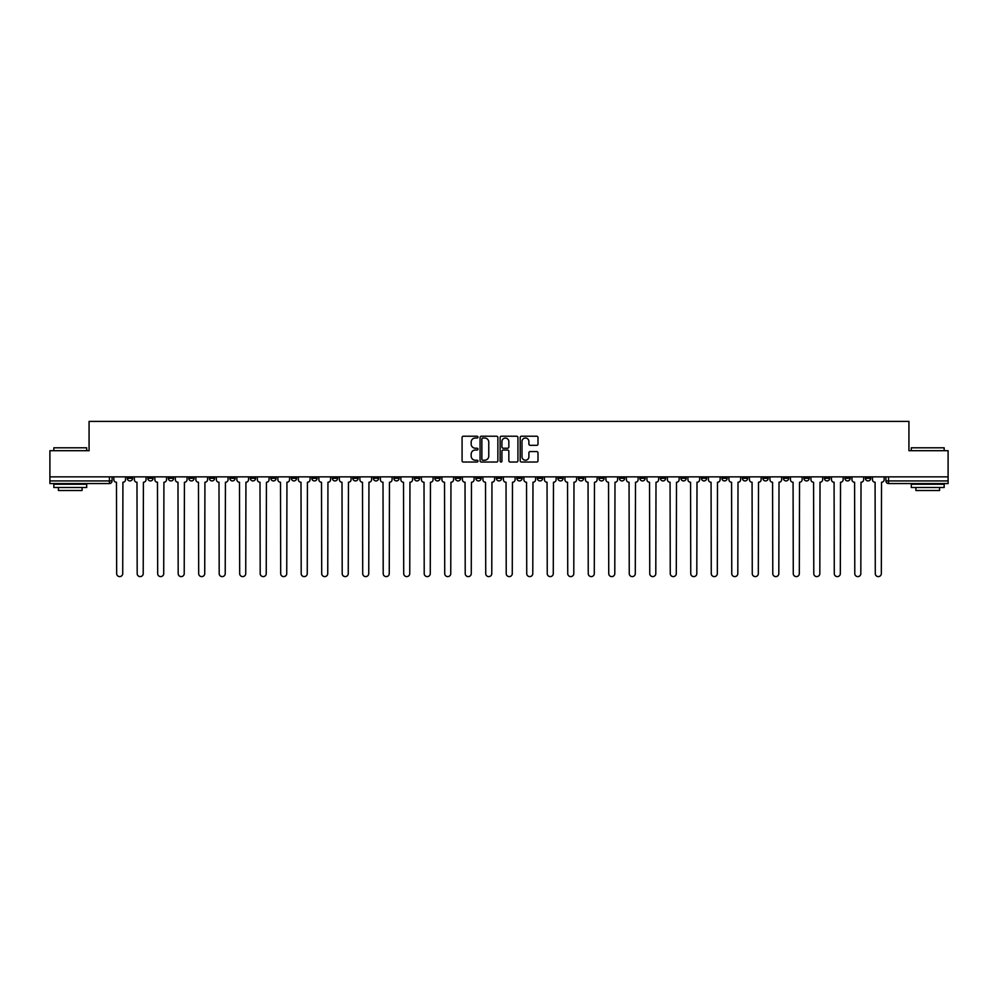 <?xml version="1.0" encoding="UTF-8"?>
<svg xmlns="http://www.w3.org/2000/svg" width="998" height="998" viewBox="0 0 998 998"><rect width="100%" height="100%" fill="white"/><g stroke="black" fill="none" stroke-linecap="round" stroke-linejoin="round"><path stroke-width="1.5" d="M477.967 437.124A0.898 0.898 0 0 0 477.069 436.226L463.359 436.226A1.285 1.285 0 0 0 462.074 437.511L462.074 460.727A1.285 1.285 0 0 0 463.359 462.024L477.069 462.024A0.898 0.898 0 0 0 477.967 461.126A0.898 0.898 0 0 0 477.069 460.215L475.298 460.215A4.129 4.129 0 0 1 471.168 456.086L471.168 454.152A4.129 4.129 0 0 1 475.298 450.023L477.069 450.023A0.898 0.898 0 0 0 477.967 449.125A0.898 0.898 0 0 0 477.069 448.214L475.298 448.214A4.129 4.129 0 0 1 471.168 444.085L471.168 442.151A4.129 4.129 0 0 1 475.298 438.022L477.069 438.022A0.898 0.898 0 0 0 477.967 437.124M803.914 476.857L803.914 478.304L809.178 478.304A2.632 2.632 0 0 1 806.546 480.924A2.632 2.632 0 0 1 803.914 478.304L803.914 476.857M680.898 476.857L680.898 478.304L686.162 478.304A2.632 2.632 0 0 1 683.53 480.924A2.632 2.632 0 0 1 680.898 478.304L680.898 476.857M660.402 476.857L660.402 478.304L665.654 478.304A2.632 2.632 0 0 1 663.021 480.924A2.632 2.632 0 0 1 660.402 478.304L660.402 476.857M537.373 476.857L537.373 478.304L542.638 478.304A2.632 2.632 0 0 1 540.005 480.924A2.632 2.632 0 0 1 537.373 478.304L537.373 476.857M516.877 476.857L516.877 478.304L522.129 478.304A2.632 2.632 0 0 1 519.509 480.924A2.632 2.632 0 0 1 516.877 478.304L516.877 476.857M496.368 476.857L496.368 478.304L501.632 478.304A2.632 2.632 0 0 1 499 480.924A2.632 2.632 0 0 1 496.368 478.304L496.368 476.857M455.362 476.857L455.362 478.304L460.627 478.304A2.632 2.632 0 0 1 457.995 480.924A2.632 2.632 0 0 1 455.362 478.304L455.362 476.857M414.357 478.304L414.357 476.857L414.357 478.304A2.632 2.632 0 0 0 416.989 480.924A2.632 2.632 0 0 1 414.357 478.304L419.622 478.304A2.632 2.632 0 0 1 416.989 480.924A2.632 2.632 0 0 0 419.622 478.304L419.622 476.857L419.622 478.304M393.861 478.304L393.861 476.857L393.861 478.304A2.632 2.632 0 0 0 396.48 480.924A2.632 2.632 0 0 1 393.861 478.304L399.113 478.304A2.632 2.632 0 0 1 396.48 480.924M373.352 478.304L373.352 476.857L373.352 478.304A2.632 2.632 0 0 0 375.984 480.924A2.632 2.632 0 0 1 373.352 478.304L378.604 478.304A2.632 2.632 0 0 1 375.984 480.924A2.632 2.632 0 0 0 378.604 478.304L378.604 476.857L378.604 478.304M352.843 476.857L352.843 478.304L358.107 478.304A2.632 2.632 0 0 1 355.475 480.924A2.632 2.632 0 0 1 352.843 478.304L352.843 476.857M332.346 476.857L332.346 478.304L337.598 478.304A2.632 2.632 0 0 1 334.979 480.924A2.632 2.632 0 0 1 332.346 478.304L332.346 476.857M311.838 476.857L311.838 478.304L317.102 478.304A2.632 2.632 0 0 1 314.47 480.924A2.632 2.632 0 0 1 311.838 478.304L311.838 476.857M291.341 478.304L291.341 476.857L291.341 478.304A2.632 2.632 0 0 0 293.973 480.924A2.632 2.632 0 0 1 291.341 478.304L296.593 478.304A2.632 2.632 0 0 1 293.973 480.924M250.336 478.304L250.336 476.857L250.336 478.304A2.632 2.632 0 0 0 252.956 480.924A2.632 2.632 0 0 1 250.336 478.304L255.588 478.304A2.632 2.632 0 0 1 252.956 480.924A2.632 2.632 0 0 0 255.588 478.304L255.588 476.857L255.588 478.304M229.827 478.304L229.827 476.857L229.827 478.304A2.632 2.632 0 0 0 232.459 480.924A2.632 2.632 0 0 1 229.827 478.304L235.091 478.304A2.632 2.632 0 0 1 232.459 480.924A2.632 2.632 0 0 0 235.091 478.304L235.091 476.857L235.091 478.304M209.331 478.304L209.331 476.857L209.331 478.304A2.632 2.632 0 0 0 211.95 480.924A2.632 2.632 0 0 1 209.331 478.304L214.582 478.304A2.632 2.632 0 0 1 211.95 480.924A2.632 2.632 0 0 0 214.582 478.304L214.582 476.857L214.582 478.304M188.822 478.304L188.822 476.857L188.822 478.304A2.632 2.632 0 0 0 191.454 480.924A2.632 2.632 0 0 1 188.822 478.304L194.086 478.304A2.632 2.632 0 0 1 191.454 480.924M168.325 478.304L168.325 476.857L168.325 478.304A2.632 2.632 0 0 0 170.945 480.924A2.632 2.632 0 0 1 168.325 478.304L173.577 478.304A2.632 2.632 0 0 1 170.945 480.924A2.632 2.632 0 0 0 173.577 478.304L173.577 476.857L173.577 478.304M147.816 478.304L147.816 476.857L147.816 478.304A2.632 2.632 0 0 0 150.448 480.924A2.632 2.632 0 0 1 147.816 478.304L153.068 478.304A2.632 2.632 0 0 1 150.448 480.924A2.632 2.632 0 0 0 153.068 478.304L153.068 476.857L153.068 478.304M536.699 445.32A1.285 1.285 0 0 0 537.997 444.023L537.997 437.511A1.285 1.285 0 0 0 536.699 436.226L521.48 436.226A1.285 1.285 0 0 0 520.195 437.511L520.195 460.727A1.285 1.285 0 0 0 521.48 462.024L536.699 462.024A1.285 1.285 0 0 0 537.997 460.727L537.997 452.867A1.285 1.285 0 0 0 536.699 451.57L530.188 451.57A1.285 1.285 0 0 0 528.903 452.867L528.903 456.76A3.456 3.456 0 0 1 525.447 460.215A3.456 3.456 0 0 1 521.991 456.76L521.991 441.478A3.456 3.456 0 0 1 525.447 438.022A3.456 3.456 0 0 1 528.903 441.478L528.903 444.023A1.285 1.285 0 0 0 530.188 445.32L536.699 445.32M49.9 476.857L49.9 450.697L89.072 450.697L89.072 421.393L908.929 421.393L908.929 450.697L948.1 450.697L948.1 476.857L49.9 476.857L49.9 480.924L112.063 480.924L112.063 476.857L112.063 480.924A2.632 2.632 0 0 1 109.443 483.556L49.9 483.556L49.9 480.924M497.877 437.511A1.285 1.285 0 0 0 496.58 436.226L481.36 436.226A1.285 1.285 0 0 0 480.063 437.511L480.063 460.727A1.285 1.285 0 0 0 481.36 462.024L496.58 462.024A1.285 1.285 0 0 0 497.877 460.727L497.877 437.511M501.42 436.226L516.64 436.226A1.285 1.285 0 0 1 517.937 437.511L517.937 460.727A1.285 1.285 0 0 1 516.64 462.024L510.128 462.024A1.285 1.285 0 0 1 508.843 460.727L508.843 451.321A1.285 1.285 0 0 0 507.545 450.023L503.229 450.023A1.285 1.285 0 0 0 501.932 451.321L501.932 461.126A0.898 0.898 0 0 1 501.033 462.024A0.898 0.898 0 0 1 500.123 461.126L500.123 437.511A1.285 1.285 0 0 1 501.42 436.226M885.937 476.857L885.937 480.924L948.1 480.924L948.1 483.556L888.557 483.556A2.632 2.632 0 0 1 885.937 480.924M948.1 476.857L948.1 480.924M870.693 476.857L870.693 478.304A2.632 2.632 0 0 1 868.06 480.924A2.632 2.632 0 0 1 865.428 478.304L870.693 478.304A2.632 2.632 0 0 1 868.06 480.924M865.428 476.857L865.428 478.304M850.184 476.857L850.184 478.304A2.632 2.632 0 0 1 847.552 480.924A2.632 2.632 0 0 1 844.932 478.304A2.632 2.632 0 0 0 847.552 480.924M844.932 476.857L844.932 478.304L850.184 478.304M829.675 476.857L829.675 478.304A2.632 2.632 0 0 1 827.055 480.924A2.632 2.632 0 0 1 824.423 478.304L829.675 478.304M824.423 476.857L824.423 478.304M809.178 476.857L809.178 478.304A2.632 2.632 0 0 1 806.546 480.924M788.67 476.857L788.67 478.304A2.632 2.632 0 0 1 786.05 480.924A2.632 2.632 0 0 1 783.418 478.304L788.67 478.304M783.418 476.857L783.418 478.304M768.173 476.857L768.173 478.304A2.632 2.632 0 0 1 765.541 480.924A2.632 2.632 0 0 1 762.909 478.304L768.173 478.304M762.909 476.857L762.909 478.304M747.664 476.857L747.664 478.304A2.632 2.632 0 0 1 745.044 480.924A2.632 2.632 0 0 1 742.412 478.304A2.632 2.632 0 0 0 745.044 480.924M742.412 476.857L742.412 478.304L747.664 478.304M727.168 476.857L727.168 478.304A2.632 2.632 0 0 1 724.536 480.924A2.632 2.632 0 0 1 721.903 478.304L727.168 478.304M721.903 476.857L721.903 478.304M706.659 476.857L706.659 478.304A2.632 2.632 0 0 1 704.027 480.924A2.632 2.632 0 0 1 701.407 478.304L706.659 478.304M701.407 476.857L701.407 478.304M686.162 476.857L686.162 478.304M665.654 476.857L665.654 478.304L665.654 476.857M645.157 476.857L645.157 478.304A2.632 2.632 0 0 1 642.525 480.924A2.632 2.632 0 0 1 639.893 478.304L645.157 478.304M639.893 476.857L639.893 478.304M624.648 476.857L624.648 478.304A2.632 2.632 0 0 1 622.016 480.924A2.632 2.632 0 0 1 619.396 478.304L624.648 478.304M619.396 476.857L619.396 478.304M604.139 476.857L604.139 478.304A2.632 2.632 0 0 1 601.52 480.924A2.632 2.632 0 0 1 598.887 478.304L604.139 478.304M598.887 476.857L598.887 478.304M583.643 476.857L583.643 478.304A2.632 2.632 0 0 1 581.011 480.924A2.632 2.632 0 0 1 578.378 478.304L583.643 478.304M578.378 476.857L578.378 478.304M563.134 476.857L563.134 478.304A2.632 2.632 0 0 1 560.514 480.924A2.632 2.632 0 0 1 557.882 478.304L563.134 478.304M557.882 476.857L557.882 478.304M542.638 476.857L542.638 478.304A2.632 2.632 0 0 1 540.005 480.924M522.129 476.857L522.129 478.304M501.632 478.304L501.632 476.857L501.632 478.304A2.632 2.632 0 0 1 499 480.924M481.123 476.857L481.123 478.304A2.632 2.632 0 0 1 478.491 480.924A2.632 2.632 0 0 1 475.871 478.304A2.632 2.632 0 0 0 478.491 480.924A2.632 2.632 0 0 0 481.123 478.304L475.871 478.304L475.871 476.857M460.627 478.304L460.627 476.857L460.627 478.304A2.632 2.632 0 0 1 457.995 480.924M440.118 476.857L440.118 478.304A2.632 2.632 0 0 1 437.486 480.924A2.632 2.632 0 0 1 434.866 478.304A2.632 2.632 0 0 0 437.486 480.924M434.866 476.857L434.866 478.304L440.118 478.304M399.113 476.857L399.113 478.304L399.113 476.857M358.107 478.304L358.107 476.857L358.107 478.304A2.632 2.632 0 0 1 355.475 480.924M337.598 478.304L337.598 476.857L337.598 478.304A2.632 2.632 0 0 1 334.979 480.924M317.102 478.304L317.102 476.857L317.102 478.304A2.632 2.632 0 0 1 314.47 480.924M296.593 476.857L296.593 478.304L296.593 476.857M276.097 478.304L276.097 476.857L276.097 478.304A2.632 2.632 0 0 1 273.464 480.924A2.632 2.632 0 0 1 270.832 478.304L276.097 478.304A2.632 2.632 0 0 1 273.464 480.924M270.832 476.857L270.832 478.304M194.086 476.857L194.086 478.304L194.086 476.857M132.572 476.857L132.572 478.304A2.632 2.632 0 0 1 129.94 480.924A2.632 2.632 0 0 1 127.307 478.304A2.632 2.632 0 0 0 129.94 480.924A2.632 2.632 0 0 0 132.572 478.304L132.572 476.857M127.307 476.857L127.307 478.304L132.572 478.304M109.443 476.857L109.443 483.556A2.632 2.632 0 0 0 112.063 480.924M482.783 438.022A0.898 0.898 0 0 0 481.872 438.933L481.872 459.317A0.898 0.898 0 0 0 482.783 460.215L484.654 460.215A4.129 4.129 0 0 0 488.771 456.086L488.771 442.151A4.129 4.129 0 0 0 484.654 438.022L482.783 438.022M508.843 441.54A3.456 3.456 0 0 0 505.387 438.097A3.456 3.456 0 0 0 501.932 441.54L501.932 446.929A1.285 1.285 0 0 0 503.229 448.214L507.545 448.214A1.285 1.285 0 0 0 508.843 446.929L508.843 441.54M113.847 479.614L113.847 476.857L113.847 479.614A2.632 2.632 0 0 0 116.467 482.246L116.666 573.588A3.019 3.019 0 0 0 119.685 576.607A3.019 3.019 0 0 0 122.717 573.588L122.916 482.246A2.632 2.632 0 0 0 125.536 479.614L125.536 476.857L125.536 479.614M116.467 482.246L116.666 573.588M122.717 573.588L122.916 482.246M134.343 479.614L134.343 476.857L134.343 479.614A2.632 2.632 0 0 0 136.976 482.246L137.175 573.588A3.019 3.019 0 0 0 140.194 576.607A3.019 3.019 0 0 0 143.213 573.588L143.413 482.246A2.632 2.632 0 0 0 146.045 479.614L146.045 476.857L146.045 479.614M154.852 479.614L154.852 476.857L154.852 479.614A2.632 2.632 0 0 0 157.472 482.246L157.672 573.588A3.019 3.019 0 0 0 160.69 576.607A3.019 3.019 0 0 0 163.722 573.588L163.922 482.246A2.632 2.632 0 0 0 166.541 479.614L166.541 476.857L166.541 479.614M136.976 482.246L137.175 573.588M143.213 573.588L143.413 482.246M157.472 482.246L157.672 573.588M163.722 573.588L163.922 482.246M53.842 447.803L86.701 447.803L53.842 447.803L53.842 450.697M86.701 487.498L53.842 487.498L53.842 484.217L86.701 484.217L86.701 487.498M82.098 487.498L82.098 490.517L58.445 490.517L58.445 487.498M911.299 447.803L944.158 447.803L911.299 447.803L911.299 450.697M944.158 487.498L911.299 487.498L911.299 484.217L944.158 484.217L944.158 487.498M939.555 487.498L939.555 490.517L915.902 490.517L915.902 487.498M175.349 479.614L175.349 476.857L175.349 479.614A2.632 2.632 0 0 0 177.981 482.246L178.18 573.588A3.019 3.019 0 0 0 181.199 576.607A3.019 3.019 0 0 0 184.218 573.588L184.418 482.246A2.632 2.632 0 0 0 187.05 479.614L187.05 476.857L187.05 479.614M195.858 479.614L195.858 476.857L195.858 479.614A2.632 2.632 0 0 0 198.477 482.246L198.677 573.588A3.019 3.019 0 0 0 201.708 576.607A3.019 3.019 0 0 0 204.727 573.588L204.927 482.246A2.632 2.632 0 0 0 207.547 479.614L207.547 476.857L207.547 479.614M216.354 479.614L216.354 476.857L216.354 479.614A2.632 2.632 0 0 0 218.986 482.246L219.186 573.588A3.019 3.019 0 0 0 222.205 576.607A3.019 3.019 0 0 0 225.224 573.588L225.423 482.246A2.632 2.632 0 0 0 228.055 479.614L228.055 476.857L228.055 479.614M177.981 482.246L178.18 573.588M184.218 573.588L184.418 482.246M198.477 482.246L198.677 573.588M204.727 573.588L204.927 482.246M218.986 482.246L219.186 573.588M225.224 573.588L225.423 482.246M236.863 479.614L236.863 476.857L236.863 479.614A2.632 2.632 0 0 0 239.495 482.246L239.682 573.588A3.019 3.019 0 0 0 242.714 576.607A3.019 3.019 0 0 0 245.733 573.588L245.932 482.246A2.632 2.632 0 0 0 248.552 479.614L248.552 476.857L248.552 479.614M239.495 482.246L239.682 573.588M245.733 573.588L245.932 482.246M257.359 479.614L257.359 476.857L257.359 479.614A2.632 2.632 0 0 0 259.991 482.246L260.191 573.588A3.019 3.019 0 0 0 263.21 576.607A3.019 3.019 0 0 0 266.241 573.588L266.429 482.246A2.632 2.632 0 0 0 269.061 479.614L269.061 476.857L269.061 479.614M259.991 482.246L260.191 573.588M266.241 573.588L266.429 482.246M277.868 479.614L277.868 476.857L277.868 479.614A2.632 2.632 0 0 0 280.5 482.246L280.688 573.588A3.019 3.019 0 0 0 283.719 576.607A3.019 3.019 0 0 0 286.738 573.588L286.937 482.246A2.632 2.632 0 0 0 289.57 479.614L289.57 476.857L289.57 479.614M280.5 482.246L280.688 573.588M286.738 573.588L286.937 482.246M298.365 479.614L298.365 476.857L298.365 479.614A2.632 2.632 0 0 0 300.997 482.246L301.196 573.588A3.019 3.019 0 0 0 304.215 576.607A3.019 3.019 0 0 0 307.247 573.588L307.434 482.246A2.632 2.632 0 0 0 310.066 479.614L310.066 476.857L310.066 479.614M300.997 482.246L301.196 573.588M307.247 573.588L307.434 482.246M318.873 479.614L318.873 476.857L318.873 479.614A2.632 2.632 0 0 0 321.506 482.246L321.705 573.588A3.019 3.019 0 0 0 324.724 576.607A3.019 3.019 0 0 0 327.743 573.588L327.943 482.246A2.632 2.632 0 0 0 330.575 479.614L330.575 476.857L330.575 479.614M321.506 482.246L321.705 573.588M327.743 573.588L327.943 482.246M339.382 479.614L339.382 476.857L339.382 479.614A2.632 2.632 0 0 0 342.002 482.246L342.202 573.588A3.019 3.019 0 0 0 345.221 576.607A3.019 3.019 0 0 0 348.252 573.588L348.452 482.246A2.632 2.632 0 0 0 351.071 479.614L351.071 476.857L351.071 479.614M342.002 482.246L342.202 573.588M348.252 573.588L348.452 482.246M359.879 479.614L359.879 476.857L359.879 479.614A2.632 2.632 0 0 0 362.511 482.246L362.711 573.588A3.019 3.019 0 0 0 365.73 576.607A3.019 3.019 0 0 0 368.749 573.588L368.948 482.246A2.632 2.632 0 0 0 371.58 479.614L371.58 476.857L371.58 479.614M362.511 482.246L362.711 573.588M368.749 573.588L368.948 482.246M380.388 479.614L380.388 476.857L380.388 479.614A2.632 2.632 0 0 0 383.007 482.246L383.207 573.588A3.019 3.019 0 0 0 386.226 576.607A3.019 3.019 0 0 0 389.257 573.588L389.457 482.246A2.632 2.632 0 0 0 392.077 479.614L392.077 476.857L392.077 479.614M383.007 482.246L383.207 573.588M389.257 573.588L389.457 482.246M400.884 479.614L400.884 476.857L400.884 479.614A2.632 2.632 0 0 0 403.516 482.246L403.716 573.588A3.019 3.019 0 0 0 406.735 576.607A3.019 3.019 0 0 0 409.754 573.588L409.953 482.246A2.632 2.632 0 0 0 412.586 479.614L412.586 476.857L412.586 479.614M403.516 482.246L403.716 573.588M409.754 573.588L409.953 482.246M421.393 479.614L421.393 476.857L421.393 479.614A2.632 2.632 0 0 0 424.013 482.246L424.212 573.588A3.019 3.019 0 0 0 427.244 576.607A3.019 3.019 0 0 0 430.263 573.588L430.462 482.246A2.632 2.632 0 0 0 433.082 479.614L433.082 476.857L433.082 479.614M424.013 482.246L424.212 573.588M430.263 573.588L430.462 482.246M441.889 479.614L441.889 476.857L441.889 479.614A2.632 2.632 0 0 0 444.522 482.246L444.721 573.588A3.019 3.019 0 0 0 447.74 576.607A3.019 3.019 0 0 0 450.759 573.588L450.959 482.246A2.632 2.632 0 0 0 453.591 479.614L453.591 476.857L453.591 479.614M444.522 482.246L444.721 573.588M450.759 573.588L450.959 482.246M462.398 479.614L462.398 476.857L462.398 479.614A2.632 2.632 0 0 0 465.031 482.246L465.218 573.588A3.019 3.019 0 0 0 468.249 576.607A3.019 3.019 0 0 0 471.268 573.588L471.468 482.246A2.632 2.632 0 0 0 474.1 479.614L474.1 476.857L474.1 479.614M465.031 482.246L465.218 573.588M471.268 573.588L471.468 482.246M482.895 479.614L482.895 476.857L482.895 479.614A2.632 2.632 0 0 0 485.527 482.246L485.727 573.588A3.019 3.019 0 0 0 488.746 576.607A3.019 3.019 0 0 0 491.777 573.588L491.964 482.246A2.632 2.632 0 0 0 494.596 479.614L494.596 476.857L494.596 479.614M485.527 482.246L485.727 573.588M491.777 573.588L491.964 482.246M503.404 479.614L503.404 476.857L503.404 479.614A2.632 2.632 0 0 0 506.036 482.246L506.223 573.588A3.019 3.019 0 0 0 509.254 576.607A3.019 3.019 0 0 0 512.273 573.588L512.473 482.246A2.632 2.632 0 0 0 515.105 479.614L515.105 476.857L515.105 479.614M506.036 482.246L506.223 573.588M512.273 573.588L512.473 482.246M523.9 479.614L523.9 476.857L523.9 479.614A2.632 2.632 0 0 0 526.532 482.246L526.732 573.588A3.019 3.019 0 0 0 529.751 576.607A3.019 3.019 0 0 0 532.782 573.588L532.969 482.246A2.632 2.632 0 0 0 535.602 479.614L535.602 476.857L535.602 479.614M526.532 482.246L526.732 573.588M532.782 573.588L532.969 482.246M544.409 479.614L544.409 476.857L544.409 479.614A2.632 2.632 0 0 0 547.041 482.246L547.241 573.588A3.019 3.019 0 0 0 550.26 576.607A3.019 3.019 0 0 0 553.279 573.588L553.478 482.246A2.632 2.632 0 0 0 556.111 479.614L556.111 476.857L556.111 479.614M547.041 482.246L547.241 573.588M553.279 573.588L553.478 482.246M564.918 479.614L564.918 476.857L564.918 479.614A2.632 2.632 0 0 0 567.538 482.246L567.737 573.588A3.019 3.019 0 0 0 570.756 576.607A3.019 3.019 0 0 0 573.788 573.588L573.987 482.246A2.632 2.632 0 0 0 576.607 479.614L576.607 476.857L576.607 479.614M567.538 482.246L567.737 573.588M573.788 573.588L573.987 482.246M585.414 479.614L585.414 476.857L585.414 479.614A2.632 2.632 0 0 0 588.047 482.246L588.246 573.588A3.019 3.019 0 0 0 591.265 576.607A3.019 3.019 0 0 0 594.284 573.588L594.484 482.246A2.632 2.632 0 0 0 597.116 479.614L597.116 476.857L597.116 479.614M588.047 482.246L588.246 573.588M594.284 573.588L594.484 482.246M605.923 479.614L605.923 476.857L605.923 479.614A2.632 2.632 0 0 0 608.543 482.246L608.743 573.588A3.019 3.019 0 0 0 611.774 576.607A3.019 3.019 0 0 0 614.793 573.588L614.993 482.246A2.632 2.632 0 0 0 617.612 479.614L617.612 476.857L617.612 479.614M608.543 482.246L608.743 573.588M614.793 573.588L614.993 482.246M626.42 479.614L626.42 476.857L626.42 479.614A2.632 2.632 0 0 0 629.052 482.246L629.251 573.588A3.019 3.019 0 0 0 632.27 576.607A3.019 3.019 0 0 0 635.289 573.588L635.489 482.246A2.632 2.632 0 0 0 638.121 479.614L638.121 476.857L638.121 479.614M629.052 482.246L629.251 573.588M635.289 573.588L635.489 482.246M646.929 479.614L646.929 476.857L646.929 479.614A2.632 2.632 0 0 0 649.548 482.246L649.748 573.588A3.019 3.019 0 0 0 652.779 576.607A3.019 3.019 0 0 0 655.798 573.588L655.998 482.246A2.632 2.632 0 0 0 658.618 479.614L658.618 476.857L658.618 479.614M649.548 482.246L649.748 573.588M655.798 573.588L655.998 482.246M667.425 479.614L667.425 476.857L667.425 479.614A2.632 2.632 0 0 0 670.057 482.246L670.257 573.588A3.019 3.019 0 0 0 673.276 576.607A3.019 3.019 0 0 0 676.295 573.588L676.494 482.246A2.632 2.632 0 0 0 679.127 479.614L679.127 476.857L679.127 479.614M670.057 482.246L670.257 573.588M676.295 573.588L676.494 482.246M687.934 479.614L687.934 476.857L687.934 479.614A2.632 2.632 0 0 0 690.566 482.246L690.753 573.588A3.019 3.019 0 0 0 693.785 576.607A3.019 3.019 0 0 0 696.804 573.588L697.003 482.246A2.632 2.632 0 0 0 699.635 479.614L699.635 476.857L699.635 479.614M690.566 482.246L690.753 573.588M696.804 573.588L697.003 482.246M708.43 479.614L708.43 476.857L708.43 479.614A2.632 2.632 0 0 0 711.063 482.246L711.262 573.588A3.019 3.019 0 0 0 714.281 576.607A3.019 3.019 0 0 0 717.312 573.588L717.5 482.246A2.632 2.632 0 0 0 720.132 479.614L720.132 476.857L720.132 479.614M711.063 482.246L711.262 573.588M717.312 573.588L717.5 482.246M728.939 479.614L728.939 476.857L728.939 479.614A2.632 2.632 0 0 0 731.571 482.246L731.759 573.588A3.019 3.019 0 0 0 734.79 576.607A3.019 3.019 0 0 0 737.809 573.588L738.009 482.246A2.632 2.632 0 0 0 740.641 479.614L740.641 476.857L740.641 479.614M731.571 482.246L731.759 573.588M737.809 573.588L738.009 482.246M749.448 479.614L749.448 476.857L749.448 479.614A2.632 2.632 0 0 0 752.068 482.246L752.267 573.588A3.019 3.019 0 0 0 755.286 576.607A3.019 3.019 0 0 0 758.318 573.588L758.505 482.246A2.632 2.632 0 0 0 761.137 479.614L761.137 476.857L761.137 479.614M752.068 482.246L752.267 573.588M758.318 573.588L758.505 482.246M769.945 479.614L769.945 476.857L769.945 479.614A2.632 2.632 0 0 0 772.577 482.246L772.776 573.588A3.019 3.019 0 0 0 775.795 576.607A3.019 3.019 0 0 0 778.814 573.588L779.014 482.246A2.632 2.632 0 0 0 781.646 479.614L781.646 476.857L781.646 479.614M772.577 482.246L772.776 573.588M778.814 573.588L779.014 482.246M790.453 479.614L790.453 476.857L790.453 479.614A2.632 2.632 0 0 0 793.073 482.246L793.273 573.588A3.019 3.019 0 0 0 796.292 576.607A3.019 3.019 0 0 0 799.323 573.588L799.523 482.246A2.632 2.632 0 0 0 802.143 479.614L802.143 476.857L802.143 479.614M793.073 482.246L793.273 573.588M799.323 573.588L799.523 482.246M810.95 479.614L810.95 476.857L810.95 479.614A2.632 2.632 0 0 0 813.582 482.246L813.782 573.588A3.019 3.019 0 0 0 816.801 576.607A3.019 3.019 0 0 0 819.82 573.588L820.019 482.246A2.632 2.632 0 0 0 822.651 479.614L822.651 476.857L822.651 479.614M813.582 482.246L813.782 573.588M819.82 573.588L820.019 482.246M831.459 479.614L831.459 476.857L831.459 479.614A2.632 2.632 0 0 0 834.079 482.246L834.278 573.588A3.019 3.019 0 0 0 837.31 576.607A3.019 3.019 0 0 0 840.328 573.588L840.528 482.246A2.632 2.632 0 0 0 843.148 479.614L843.148 476.857L843.148 479.614M834.079 482.246L834.278 573.588M840.328 573.588L840.528 482.246M851.955 479.614L851.955 476.857L851.955 479.614A2.632 2.632 0 0 0 854.587 482.246L854.787 573.588A3.019 3.019 0 0 0 857.806 576.607A3.019 3.019 0 0 0 860.825 573.588L861.025 482.246A2.632 2.632 0 0 0 863.657 479.614L863.657 476.857L863.657 479.614M854.587 482.246L854.787 573.588M860.825 573.588L861.025 482.246M872.464 479.614L872.464 476.857L872.464 479.614A2.632 2.632 0 0 0 875.084 482.246L875.283 573.588A3.019 3.019 0 0 0 878.315 576.607A3.019 3.019 0 0 0 881.334 573.588L881.533 482.246A2.632 2.632 0 0 0 884.153 479.614L884.153 476.857L884.153 479.614M875.084 482.246L875.283 573.588M881.334 573.588L881.533 482.246M888.557 476.857L888.557 483.556M86.701 450.697L86.701 447.803M79.204 484.217L79.204 483.556M61.34 484.217L61.34 483.556M944.158 450.697L944.158 447.803M936.66 484.217L936.66 483.556M918.796 484.217L918.796 483.556"/></g></svg>
